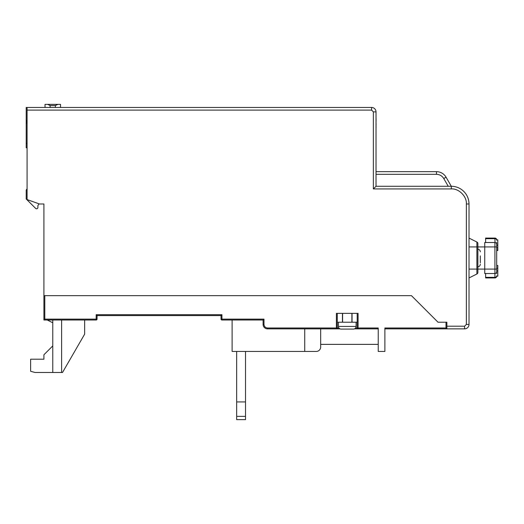 <?xml version="1.0" encoding="UTF-8"?>
<svg xmlns="http://www.w3.org/2000/svg" width="524" height="524" viewBox="0 0 524 524"><rect width="100%" height="100%" fill="white"/><g stroke="black" fill="none" stroke-linecap="round" stroke-linejoin="round"><path stroke-width="0.79" d="M469.019 246.942L477.875 246.942L477.875 269.087L476.892 269.087L476.892 242.029A1.769 1.769 0 0 1 477.875 243.614L477.875 246.942L484.739 246.942L484.739 269.087L477.875 269.087L477.875 272.414A1.769 1.769 0 0 1 476.892 274L476.892 269.087L469.019 269.087M496.693 271.832L496.693 269.087L484.739 269.087L484.739 273.515L494.925 273.515L494.925 246.942L484.739 246.942L484.739 242.514L494.925 242.514L484.739 242.514M485.624 238.086L494.925 238.086L485.624 238.086L485.624 242.514M495.016 273.508L494.925 273.515A1.769 1.769 0 0 0 496.693 271.74L496.693 273.489M485.624 273.515L485.624 277.943L494.925 277.943L494.925 273.515A1.769 1.769 0 0 0 496.693 271.74M496.693 276.168A1.769 1.769 0 0 1 494.925 277.943A1.769 1.769 0 0 0 496.693 276.168L497.8 276.168L497.8 270.928L496.693 270.928L496.693 246.942L494.925 246.942L494.925 242.514A1.769 1.769 0 0 1 496.693 244.289L496.693 244.197M495.016 242.52L494.925 238.682L485.624 238.682M496.693 242.547L496.693 246.942M496.693 250.033L497.8 250.033L497.8 247.859L496.693 247.859L496.693 245.173L497.8 245.173L497.8 239.861L496.693 239.861A1.769 1.769 0 0 0 494.925 238.086L494.925 238.682A1.769 1.533 180 0 1 496.693 240.215M496.693 250.485L497.8 250.485L496.693 250.485L497.8 250.413L497.8 250.033M496.693 268.19L497.8 268.19L497.8 265.471L496.693 265.471M497.8 270.928L497.8 268.19M497.8 247.859L497.8 245.173M496.693 261.424L496.693 258.581M480.311 262.838L480.311 255.882M384.885 328.862L464.591 328.862L464.591 326.21L446.874 326.21L446.874 328.862M469 203.286L468.725 200.784M468.358 199.199L468.168 198.563M468.115 198.413L467.585 197.011M468.122 198.439L468.436 199.493M376.022 171.662L436.479 171.662A11.069 11.069 0 0 1 446.062 177.204L451.302 186.275A17.711 17.711 0 0 1 469.019 203.993L468.941 202.336M468.725 200.771L468.109 198.399M469.019 277.943L476.892 274A1.769 1.769 0 0 0 477.875 272.414M476.892 242.029L469.019 238.086M356.097 326.432A2.659 2.659 0 0 1 353.445 329.085L341.045 329.085A2.659 2.659 0 0 1 338.386 326.432L356.097 326.432L356.097 322.221L338.386 322.221L338.386 326.432M47.252 320.007L52.551 322.666M376.022 125.19L376.068 127.496L376.022 125.19M376.022 121.195L376.068 118.411L376.068 121.195M376.068 125.19L376.068 123.389M245.52 351.447L245.52 416.364L236.665 416.364L236.665 351.447M236.665 416.364L236.665 419.645L245.52 419.645L245.52 416.364M245.52 401.928L236.665 401.928M27.084 189.033A1.769 1.769 0 0 0 26.2 190.572L26.2 198.982L35.625 208.408A1.33 1.33 0 0 0 37.892 207.465L37.892 205.578L39.051 203.836M60.515 107.459L60.515 104.355L45.018 104.355L45.018 107.459M47.579 104.355L50.134 105.547L50.134 107.459M57.961 104.355L55.406 105.547L50.134 105.547M55.406 107.459L55.406 105.547M376.022 186.275L373.37 188.935L451.302 188.935L451.302 186.275L376.022 186.275L376.022 111.887A4.428 4.428 0 0 0 371.595 107.459L26.2 107.459L26.2 122.957L27.084 120.297M365.097 107.459L360.479 107.459M357.204 107.459L353.739 107.459M27.084 122.957L26.2 122.957L26.2 147.755L27.084 147.755M446.874 322.221L438.018 322.221L446.874 322.221L446.874 326.21M451.302 188.935C458.755 188.26 467.035 196.539 466.36 203.993L466.36 324.435L469.019 324.435A4.428 4.428 0 0 1 464.591 328.862M27.084 107.459L27.084 199.565L39.483 203.993L43.911 203.993L43.911 295.654L411.451 295.654L438.018 322.221L411.451 295.654L44.795 295.654L44.795 320.007L96.167 320.007L96.167 319.123L97.051 319.123L97.051 315.579L221.036 315.579L221.927 314.695L96.167 314.695L96.167 319.123L43.911 319.123L43.911 295.654M469.019 324.435L469.019 203.993L466.36 203.993M52.767 320.007L52.767 372.485L61.622 372.485L61.622 320.007M61.622 372.485L62.513 372.485L84.652 334.135L84.652 320.007M52.767 372.485L35.056 372.485L30.628 371.293L30.628 359.195L43.911 359.195L43.911 354.768L52.767 345.912M43.911 320.007L43.911 319.123A0.884 0.884 0 0 0 44.795 320.007L43.911 320.007L44.173 319.751M97.051 319.123A0.884 0.884 0 0 1 96.167 320.007A0.884 0.884 0 0 0 97.051 319.123M445.99 322.221L445.99 327.978L384.885 327.978L384.885 351.447L378.236 351.447L378.236 327.978L358.089 327.978L358.089 313.365L336.395 313.365L336.395 327.978L267.535 327.978C265.399 327.755 264.22 326.576 263.991 324.435L263.991 319.123L221.927 319.123L221.927 314.695M97.051 315.579L96.167 314.695M357.204 313.365L357.204 327.978A0.884 0.884 0 0 0 358.089 328.862L378.236 328.862M221.036 315.579L221.036 319.123L221.927 319.123L221.927 320.007A0.884 0.884 0 0 1 221.036 319.123M221.927 320.007L263.107 320.007L263.991 319.123M263.107 320.007L263.107 324.435L263.991 324.435M339.978 328.862L267.535 328.862A4.428 4.428 0 0 1 263.107 324.435M336.395 328.862A0.884 0.884 0 0 0 337.279 327.978L336.395 327.978L336.395 328.862A0.884 0.884 0 0 0 337.279 327.978L337.279 313.365M337.279 322.221L342.447 322.221L342.447 313.365M352.036 313.365L352.036 322.221L357.204 322.221M358.089 328.862A0.884 0.884 0 0 1 357.204 327.978L358.089 327.978L358.089 328.862L354.506 328.862M378.236 344.366L320.675 344.366L320.675 347.019L320.675 328.862M445.99 328.862A0.884 0.884 0 0 0 446.874 327.978L445.99 327.978L445.99 328.862A0.884 0.884 0 0 0 446.874 327.978M232.112 320.007L232.112 351.447L316.247 351.447L304.732 351.447L304.732 328.862M320.675 347.019A4.428 4.428 0 0 1 316.247 351.447M485.624 277.347L494.925 277.347A1.769 1.533 0 0 0 496.693 275.814M494.925 242.514A1.769 1.769 0 0 1 496.693 244.289M436.479 171.662L436.479 174.322C439.649 174.433 442.079 175.841 443.763 178.527L448.236 186.275M376.022 174.322L436.479 174.322M446.062 177.204L443.763 178.527M373.37 111.887L376.022 111.887A4.428 4.428 0 0 0 371.595 107.459L371.595 110.112L373.37 111.887L373.37 188.935M26.2 143.327L27.084 143.327M466.36 324.435L464.591 326.21M27.084 110.112L371.595 110.112M267.535 328.862L267.535 327.978M357.204 327.978L355.599 327.978M338.884 327.978L337.279 327.978M477.652 266.873C479.257 266.709 480.148 265.819 480.311 264.214M477.652 249.155C479.257 249.319 480.148 250.21 480.311 251.815M351.892 322.221L351.892 313.365M342.591 322.221L342.591 313.365"/></g></svg>

